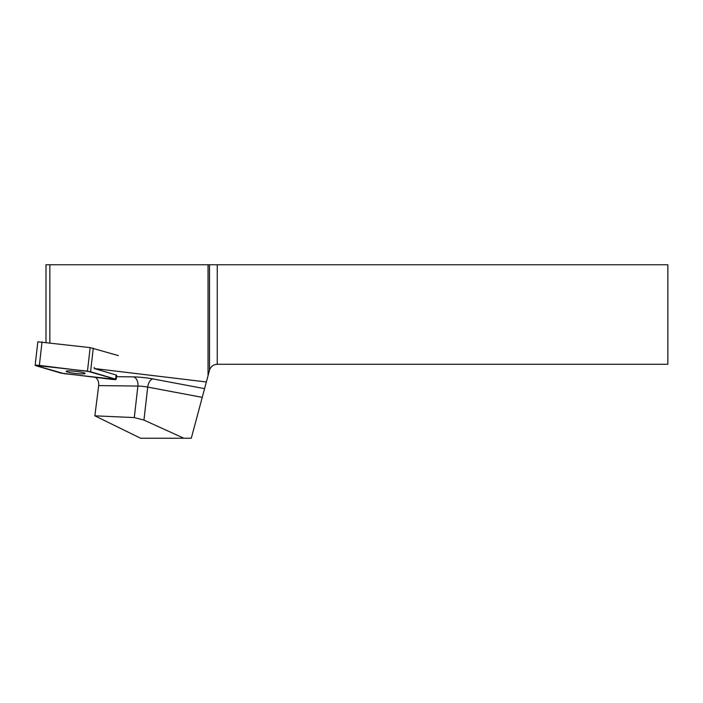 <?xml version="1.0" encoding="UTF-8"?>
<svg xmlns="http://www.w3.org/2000/svg" width="703" height="703" viewBox="0 0 703 703"><rect width="100%" height="100%" fill="white"/><g stroke="black" fill="none" stroke-linecap="round" stroke-linejoin="round"><path stroke-width="1.05" d="M35.15 365.349L63.876 373.618L116.197 379.435L87.471 371.166L35.15 365.349L37.839 341.799L90.16 347.616L118.315 355.586M67.567 370.929A9.543 1.046 -173.5 0 0 66.196 371.307A9.543 1.046 -173.5 0 0 75.555 373.434A9.543 1.046 -173.5 0 0 85.151 373.469A9.543 1.046 -173.5 0 0 78.279 371.667A9.543 1.046 -173.5 0 0 67.567 370.929M95.617 377.423C97.963 379.365 98.982 382.089 98.684 385.604L137.885 386.061L134.291 417.582L94.861 415.833L140.635 438.241L191.286 438.241L206.366 381.975L94.22 368.521L116.092 374.989L116.672 375.288L116.197 379.435M206.366 381.975L208.044 375.727L208.044 264.759L45.994 264.759L45.994 342.317M49.86 264.759L49.86 342.774M94.272 367.353L94.22 368.521M208.044 264.759L667.85 264.759L667.85 364.286L217.253 364.286C213.343 364.532 210.768 366.509 209.512 370.226L208.044 375.727M183.852 438.241L143.948 420.086L147.718 387.089L202.244 397.362M134.291 417.582L143.948 420.086M98.684 385.604L94.861 415.833M60.757 373.056L111.988 379.392C115.591 379.734 116.803 379.646 115.617 379.137L90.59 371.729L39.359 365.393C35.756 365.05 34.544 365.129 35.73 365.648L60.757 373.056M115.626 379.137L116.092 374.989M93.271 348.178L90.582 371.729M42.039 341.843L39.359 365.393M87.471 371.166L90.16 347.616M133.438 376.887A16.028 1.758 6.5 0 1 153.096 378.952A8.014 4.394 -79.3 0 0 147.718 387.089A8.014 0.879 -173.5 0 0 137.885 386.061A8.014 5.431 90.7 0 0 133.438 376.887L116.513 376.694M204.582 388.645L153.096 378.952M209.512 370.226L209.512 264.759M217.253 264.759L217.253 364.286"/></g></svg>
